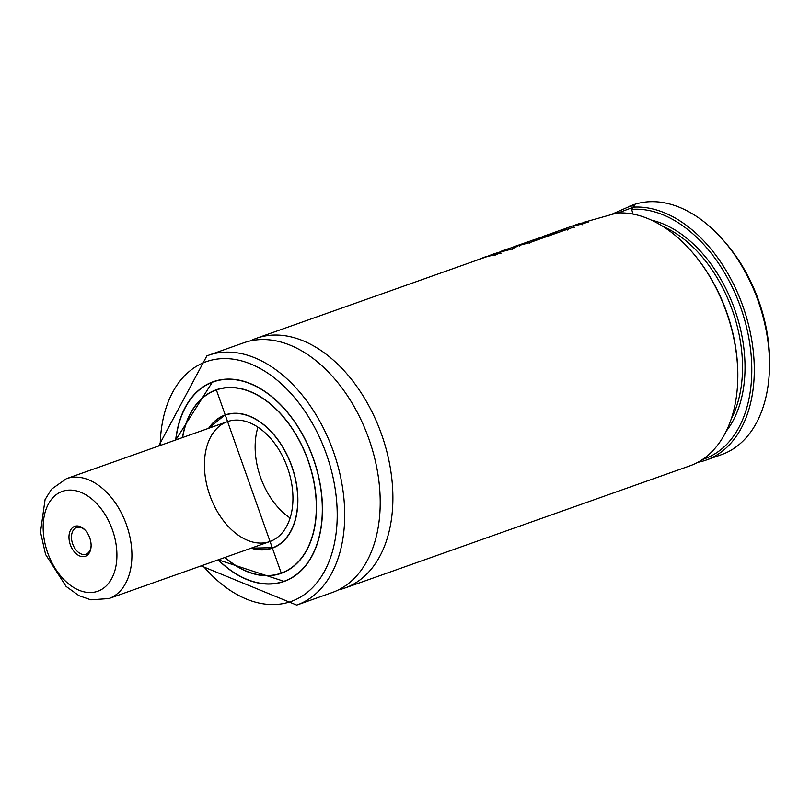 <?xml version="1.0" encoding="UTF-8"?>
<svg xmlns="http://www.w3.org/2000/svg" width="810" height="810" viewBox="0 0 810 810"><rect width="100%" height="100%" fill="white"/><g stroke="black" fill="none" stroke-linecap="round" stroke-linejoin="round"><path stroke-width="1.21" d="M611.287 214.478L633.055 204.889A132.476 85.85 70.5 0 1 722.915 239.79L724.899 242.038A127.18 82.418 70.5 0 1 769.5 367.973L769.378 370.97A132.476 85.85 70.5 0 1 721.518 454.643L706.3 460.029A132.476 85.85 70.5 0 1 697.825 462.308M722.915 239.79A132.476 85.85 70.5 0 1 769.378 370.97M629.188 206.266L634.756 205.72L633.005 207.168A132.476 85.85 70.5 0 1 746.638 317.814A132.476 85.85 70.5 0 1 706.3 460.029M633.005 207.168L631.597 209.365A130.714 84.706 70.5 0 1 744.562 319.606A130.714 84.706 70.5 0 1 702.523 459.462M631.597 209.365L633.096 214.103M583.554 222.426L617.058 212.979A132.476 85.85 70.5 0 1 691.213 251.019L691.872 251.768A130.714 84.706 70.5 0 1 737.718 381.196L737.677 382.199A132.476 85.85 70.5 0 1 689.816 465.871L344.908 588.04A132.476 85.85 70.5 0 1 338.428 589.903M691.213 251.019A132.476 85.85 70.5 0 1 737.677 382.199M250.239 340.919A132.476 85.85 70.5 0 1 255.15 338.762A132.476 85.85 70.5 0 1 256.446 338.286A132.476 85.85 70.5 0 1 381.601 434.494A132.476 85.85 70.5 0 1 344.908 588.04M206.965 355.833A132.476 85.85 70.5 0 1 208.261 355.357L243.769 342.782A132.476 85.85 70.5 0 1 368.925 438.99A132.476 85.85 70.5 0 1 332.232 592.525L296.723 605.111L201.123 565.886M175.669 439.982A105.978 68.688 70.5 0 1 212.271 382.057A105.978 68.688 70.5 0 1 213.303 381.682A105.978 68.688 70.5 0 1 313.429 458.642A105.978 68.688 70.5 0 1 284.077 581.479A105.978 68.688 70.5 0 1 218.123 559.862M182.594 437.532A97.149 62.957 70.5 0 1 215.308 390.349A97.149 62.957 70.5 0 1 216.25 390.005A97.149 62.957 70.5 0 1 308.033 460.556A97.149 62.957 70.5 0 1 281.121 573.156A97.149 62.957 70.5 0 1 225.048 557.412M208.646 428.298A70.652 45.785 70.5 0 1 224.41 415.236A70.652 45.785 70.5 0 1 225.099 414.983A70.652 45.785 70.5 0 1 291.853 466.287A70.652 45.785 70.5 0 1 272.281 548.178A70.652 45.785 70.5 0 1 251.11 548.178M226.84 421.868A63.585 41.209 70.5 0 1 227.458 421.635A63.585 41.209 70.5 0 1 287.53 467.815A63.585 41.209 70.5 0 1 269.922 541.515A63.585 41.209 70.5 0 1 210.013 495.821A63.585 41.209 70.5 0 1 226.84 421.868M290.132 517.995A63.585 41.209 70.5 0 1 257.965 427.194M632.873 207.37L618.192 212.919M566.686 228.025L573.237 225.717M566.504 228.126L567.03 227.974L566.504 228.116M568.215 229.726L568.053 229.048L559.467 230.587L567.03 227.974M574.219 227.6L574.047 226.921L568.053 229.048M582.289 224.745L582.117 224.056L572.802 226.091L574.047 226.921M588.111 222.679L587.949 222.001L582.117 224.056M573.824 225.504L579.383 223.53L587.949 222.001M526.885 243.101L526.682 242.423L529.183 241.977L523.412 243.658M529.76 243.344L529.588 242.666L513.105 247.02M567.263 230.06L567.091 229.382L529.588 242.666M551.995 233.27L558.505 230.921L567.091 229.382M543.378 236.51L542.103 236.824M546.142 235.953L545.96 235.406L553.989 232.561L543.308 236.317M548.856 234.991L545.96 235.406M556.946 232.126L548.775 234.738M514.745 246.422L556.865 231.873M534.296 239.497L531.826 240.519M523.473 243.678L526.682 242.423M485.777 257.064L492.176 254.421L500.772 252.882L494.94 254.947L485.656 256.74L474.306 261.124M500.934 253.56L500.772 252.882M495.112 255.626L494.94 254.947M503.04 251.343L502.797 250.685L508.791 248.629L510.452 248.397L508.397 249.399L493.189 254.077M506.139 249.47L516.061 246.22L517.357 246.301L511.991 248.984L493.553 253.925M512.153 249.662L511.991 248.984M500.256 251.566L502.797 250.685M89.92 538.377A15.896 10.307 70.5 0 1 91.095 546.254A15.896 10.307 70.5 0 1 77.76 554.931A15.896 10.307 70.5 0 1 69.69 532.17A15.896 10.307 70.5 0 1 85.516 530.52A15.896 10.307 70.5 0 1 89.92 538.377M91.105 545.737A14.135 9.153 70.5 0 1 86.022 554.182A14.135 9.153 70.5 0 1 72.677 543.925A14.135 9.153 70.5 0 1 76.596 527.543A14.135 9.153 70.5 0 1 85.85 530.904M651.503 220.158A120.994 78.418 70.5 0 1 734.71 309.43A120.994 78.418 70.5 0 1 726.246 431.163M663.076 226.506A119.232 77.274 70.5 0 1 731.248 418.952M158.659 446.006L206.894 355.853L208.261 355.357A132.476 85.85 70.5 0 1 333.416 451.565A132.476 85.85 70.5 0 1 296.723 605.111M160.177 445.47A127.18 82.418 70.5 0 1 204.991 362.151A127.18 82.418 70.5 0 1 317.226 432.449A127.18 82.418 70.5 0 1 315.475 584.456A127.18 82.418 70.5 0 1 202.642 565.35M294.627 576.082A105.948 68.658 70.5 0 1 284.188 581.398A105.948 68.658 70.5 0 1 218.275 559.811A105.766 68.546 70.5 0 0 322.248 504.822A105.766 68.546 70.5 0 0 212.341 382.259A105.766 68.546 70.5 0 0 175.831 439.931A105.948 68.658 70.5 0 1 212.412 382.047A105.948 68.658 70.5 0 1 213.445 381.662A105.948 68.658 70.5 0 1 224.907 379.232M182.422 437.592A97.362 63.099 70.5 0 1 215.227 390.157A97.362 63.099 70.5 0 1 316.254 499.902A97.362 63.099 70.5 0 1 224.876 557.472M206.682 394.875A97.19 62.988 70.5 0 1 215.419 390.278A97.19 62.988 70.5 0 1 216.371 389.924A97.19 62.988 70.5 0 1 282.265 415.49M316.376 511.809A97.19 62.988 70.5 0 1 281.262 573.146A97.19 62.988 70.5 0 1 270.621 575.394M208.818 428.237A70.622 45.765 70.5 0 1 224.552 415.216A70.622 45.765 70.5 0 1 225.241 414.963A70.622 45.765 70.5 0 1 232.855 413.343M279.339 544.563A70.622 45.765 70.5 0 1 272.393 548.097A70.622 45.765 70.5 0 1 251.282 548.117M208.94 428.196A70.44 45.654 70.5 0 1 224.481 415.429A70.44 45.654 70.5 0 1 295.741 480.806A70.44 45.654 70.5 0 1 251.404 548.076M519.25 246.22L519.058 245.541M509.014 249.298L508.791 248.629M496.439 253.854L496.226 253.186M108.884 598.56L90.862 599.825L79.016 595.684L66.096 586.44L45.593 554.486L40.5 532.038L45.077 499.588L51.455 489.23L66.42 478.68A63.585 41.209 70.5 0 1 127.18 526.875A63.585 41.209 70.5 0 1 108.884 598.56L269.922 541.515M112.985 531.532A52.994 34.344 70.5 0 1 77.942 589.771A52.994 34.344 70.5 0 1 49.197 502.645A52.994 34.344 70.5 0 1 112.985 531.532M256.446 338.286L490.536 255.373M503.567 250.756L508.872 248.883M533.436 240.175L538.468 238.393M544.29 236.338L546.062 235.71M562.687 229.817L563.649 229.473M218.224 559.831L284.188 581.398L285.738 580.851M175.77 439.951L212.402 382.047L214.984 381.115M218.781 389.073L216.371 389.924L281.262 573.146L283.672 572.285M281.121 573.156L282.852 572.538M216.25 390.005L217.981 389.387M251.252 548.127L273.628 547.661M208.788 428.247L224.542 415.226L226.476 414.528M66.42 478.68L227.458 421.635"/></g></svg>
